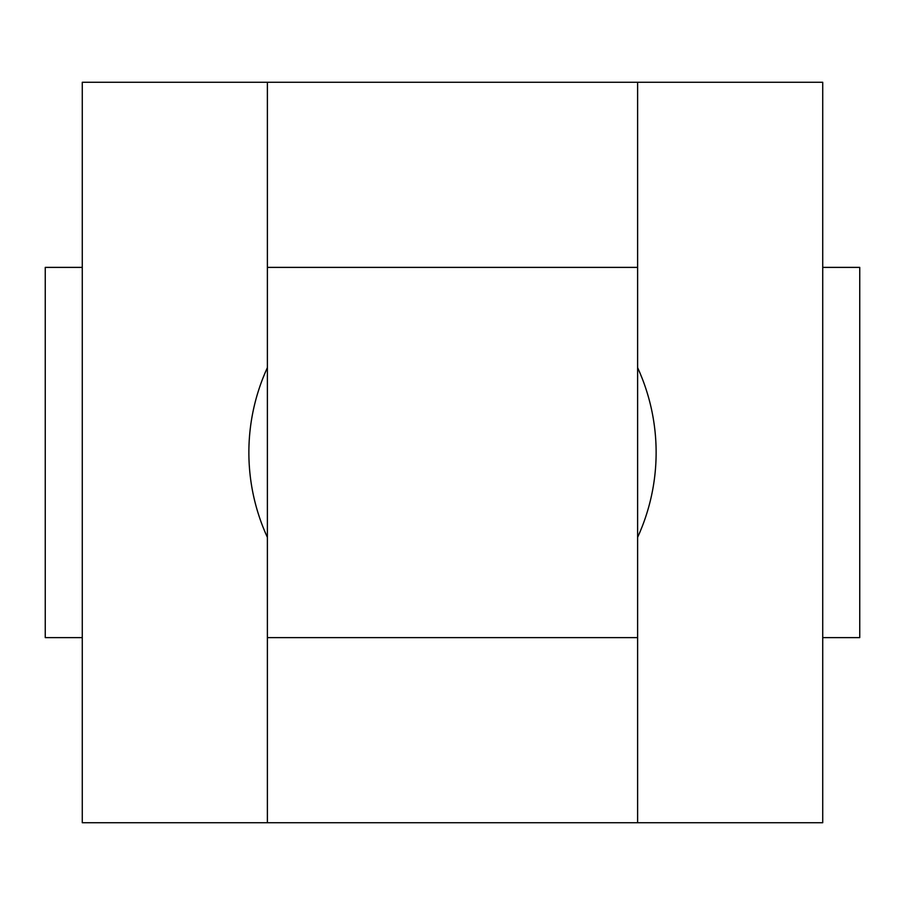 <?xml version="1.0" encoding="UTF-8"?>
<svg xmlns="http://www.w3.org/2000/svg" width="905" height="905" viewBox="0 0 905 905"><rect width="100%" height="100%" fill="white"/><g stroke="black" fill="none" stroke-linecap="round" stroke-linejoin="round"><path stroke-width="1.36" d="M822.724 82.276L822.724 822.724L637.618 822.724L637.618 537.332A203.625 203.625 0 0 0 637.618 367.668L637.618 82.276L822.724 82.276M267.382 367.668A203.625 203.625 0 0 0 267.382 537.332L267.382 822.724L82.276 822.724L82.276 82.276L267.382 82.276L267.382 537.332M822.724 637.618L859.75 637.618L859.75 267.382L822.724 267.382L822.724 637.618M45.25 637.618L82.276 637.618L82.276 267.382L45.25 267.382L45.25 637.618M267.382 637.618L637.618 637.618M637.618 267.382L267.382 267.382M267.382 82.276L637.618 82.276M637.618 822.724L267.382 822.724M637.618 367.668L637.618 537.332"/></g></svg>
